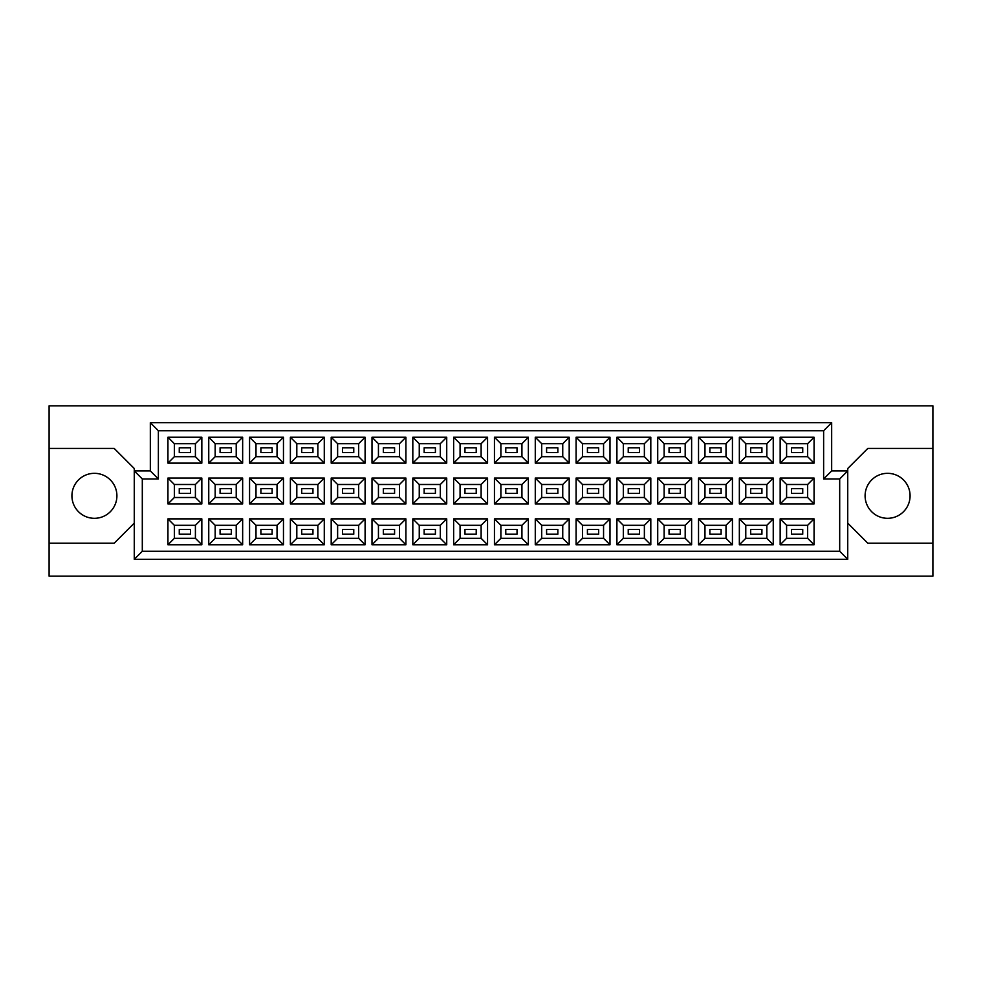 <?xml version="1.0" encoding="UTF-8"?>
<svg xmlns="http://www.w3.org/2000/svg" width="982" height="982" viewBox="0 0 982 982"><rect width="100%" height="100%" fill="white"/><g stroke="black" fill="none" stroke-linecap="round" stroke-linejoin="round"><path stroke-width="1.47" d="M887.581 473.324A22.5 22.5 0 0 0 865.093 495.824A22.5 22.5 0 0 0 887.581 518.312A22.5 22.5 0 0 0 910.081 495.824A22.5 22.5 0 0 0 887.581 473.324M94.419 473.324A22.5 22.5 0 0 0 71.919 495.824A22.5 22.5 0 0 0 94.419 518.312A22.5 22.5 0 0 0 116.907 495.824A22.5 22.5 0 0 0 94.419 473.324M802.736 534.22L791.492 534.22L791.492 529.408L802.736 529.408L802.736 534.22L791.492 534.22L791.492 529.408L802.736 529.408L802.736 534.22M802.736 493.406L791.492 493.406L791.492 488.594L802.736 488.594L802.736 493.406M802.736 452.592L791.492 452.592L791.492 447.78L802.736 447.78L802.736 452.592M761.922 534.22L750.678 534.22L750.678 529.408L761.922 529.408L761.922 534.22M761.922 493.406L750.678 493.406L750.678 488.594L761.922 488.594L761.922 493.406M761.922 452.592L750.678 452.592L750.678 447.78L761.922 447.78L761.922 452.592M721.107 534.22L709.863 534.22L709.863 529.408L721.107 529.408L721.107 534.22L709.863 534.22L709.863 529.408L721.107 529.408L721.107 534.22M721.107 493.406L709.863 493.406L709.863 488.594L721.107 488.594L721.107 493.406M721.107 452.592L709.863 452.592L709.863 447.78L721.107 447.78L721.107 452.592M680.293 534.22L669.049 534.22L669.049 529.408L680.293 529.408L680.293 534.22M680.293 493.406L669.049 493.406L669.049 488.594L680.293 488.594L680.293 493.406M680.293 452.592L669.049 452.592L669.049 447.78L680.293 447.78L680.293 452.592M639.478 534.22L628.235 534.22L628.235 529.408L639.478 529.408L639.478 534.22L628.235 534.22L628.235 529.408L639.478 529.408L639.478 534.22M639.478 493.406L628.235 493.406L628.235 488.594L639.478 488.594L639.478 493.406M639.478 452.592L628.235 452.592L628.235 447.78L639.478 447.78L639.478 452.592M598.664 534.22L587.42 534.22L587.42 529.408L598.664 529.408L598.664 534.22M598.664 493.406L587.42 493.406L587.42 488.594L598.664 488.594L598.664 493.406M598.664 452.592L587.42 452.592L587.42 447.78L598.664 447.78L598.664 452.592M557.85 534.22L546.593 534.22L546.593 529.408L557.85 529.408L557.85 534.22L546.593 534.22L546.593 529.408L557.85 529.408L557.85 534.22M557.85 493.406L546.593 493.406L546.593 488.594L557.85 488.594L557.85 493.406M557.85 452.592L546.593 452.592L546.593 447.78L557.85 447.78L557.85 452.592M517.035 534.22L505.779 534.22L505.779 529.408L517.035 529.408L517.035 534.22M517.035 493.406L505.779 493.406L505.779 488.594L517.035 488.594L517.035 493.406M517.035 452.592L505.779 452.592L505.779 447.78L517.035 447.78L517.035 452.592M476.221 534.22L464.965 534.22L464.965 529.408L476.221 529.408L476.221 534.22L464.965 534.22L464.965 529.408L476.221 529.408L476.221 534.22M476.221 493.406L464.965 493.406L464.965 488.594L476.221 488.594L476.221 493.406M476.221 452.592L464.965 452.592L464.965 447.78L476.221 447.78L476.221 452.592M435.407 534.22L424.15 534.22L424.15 529.408L435.407 529.408L435.407 534.22M435.407 493.406L424.15 493.406L424.15 488.594L435.407 488.594L435.407 493.406M435.407 452.592L424.15 452.592L424.15 447.78L435.407 447.78L435.407 452.592M394.58 534.22L383.336 534.22L383.336 529.408L394.58 529.408L394.58 534.22L383.336 534.22L383.336 529.408L394.58 529.408L394.58 534.22M394.58 493.406L383.336 493.406L383.336 488.594L394.58 488.594L394.58 493.406M394.58 452.592L383.336 452.592L383.336 447.78L394.58 447.78L394.58 452.592M353.765 534.22L342.522 534.22L342.522 529.408L353.765 529.408L353.765 534.22M353.765 493.406L342.522 493.406L342.522 488.594L353.765 488.594L353.765 493.406M353.765 452.592L342.522 452.592L342.522 447.78L353.765 447.78L353.765 452.592M312.951 534.22L301.707 534.22L301.707 529.408L312.951 529.408L312.951 534.22L301.707 534.22L301.707 529.408L312.951 529.408L312.951 534.22M312.951 493.406L301.707 493.406L301.707 488.594L312.951 488.594L312.951 493.406M312.951 452.592L301.707 452.592L301.707 447.78L312.951 447.78L312.951 452.592M272.137 534.22L260.893 534.22L260.893 529.408L272.137 529.408L272.137 534.22M272.137 493.406L260.893 493.406L260.893 488.594L272.137 488.594L272.137 493.406M272.137 452.592L260.893 452.592L260.893 447.78L272.137 447.78L272.137 452.592M231.322 534.22L220.078 534.22L220.078 529.408L231.322 529.408L231.322 534.22L220.078 534.22L220.078 529.408L231.322 529.408L231.322 534.22M231.322 493.406L220.078 493.406L220.078 488.594L231.322 488.594L231.322 493.406M231.322 452.592L220.078 452.592L220.078 447.78L231.322 447.78L231.322 452.592M190.508 534.22L179.264 534.22L179.264 529.408L190.508 529.408L190.508 534.22M190.508 493.406L179.264 493.406L179.264 488.594L190.508 488.594L190.508 493.406M190.508 452.592L179.264 452.592L179.264 447.78L190.508 447.78L190.508 452.592M847.736 523.136L867.818 543.23L932.9 543.23L932.9 405.836L49.1 405.836L49.1 543.23L114.182 543.23L134.264 523.136M49.1 543.23L49.1 576.164L932.9 576.164L932.9 543.23M932.9 448.418L867.818 448.418L847.736 468.5L847.736 559.298L134.264 559.298L134.264 468.5L114.182 448.418L49.1 448.418M142.304 478.946L134.264 470.918L150.332 470.918L150.332 422.702L831.668 422.702L831.668 470.918L847.736 470.918L839.696 478.946L823.628 478.946L823.628 430.742L158.372 430.742L158.372 478.946L142.304 478.946L142.304 551.258L839.696 551.258L839.696 478.946M814.066 544.752L780.162 544.752L780.162 518.877L814.066 518.877L814.066 544.752L807.646 538.32L807.646 525.309L786.594 525.309L786.594 538.32L807.646 538.32M814.066 503.938L780.162 503.938L780.162 478.062L814.066 478.062L814.066 503.938L807.646 497.506L807.646 484.494L786.594 484.494L786.594 497.506L807.646 497.506M814.066 463.123L780.162 463.123L780.162 437.248L814.066 437.248L814.066 463.123L807.646 456.691L807.646 443.68L786.594 443.68L786.594 456.691L807.646 456.691M773.251 544.752L739.348 544.752L739.348 518.877L773.251 518.877L773.251 544.752L766.832 538.32L766.832 525.309L745.78 525.309L745.78 538.32L766.832 538.32M773.251 503.938L739.348 503.938L739.348 478.062L773.251 478.062L773.251 503.938L766.832 497.506L766.832 484.494L745.78 484.494L745.78 497.506L766.832 497.506M773.251 463.123L739.348 463.123L739.348 437.248L773.251 437.248L773.251 463.123L766.832 456.691L766.832 443.68L745.78 443.68L745.78 456.691L766.832 456.691M732.437 544.752L698.533 544.752L698.533 518.877L732.437 518.877L732.437 544.752L726.005 538.32L726.005 525.309L704.966 525.309L704.966 538.32L726.005 538.32M732.437 503.938L698.533 503.938L698.533 478.062L732.437 478.062L732.437 503.938L726.005 497.506L726.005 484.494L704.966 484.494L704.966 497.506L726.005 497.506M732.437 463.123L698.533 463.123L698.533 437.248L732.437 437.248L732.437 463.123L726.005 456.691L726.005 443.68L704.966 443.68L704.966 456.691L726.005 456.691M691.623 544.752L657.719 544.752L657.719 518.877L691.623 518.877L691.623 544.752L685.191 538.32L685.191 525.309L664.139 525.309L664.139 538.32L685.191 538.32M691.623 503.938L657.719 503.938L657.719 478.062L691.623 478.062L691.623 503.938L685.191 497.506L685.191 484.494L664.139 484.494L664.139 497.506L685.191 497.506M691.623 463.123L657.719 463.123L657.719 437.248L691.623 437.248L691.623 463.123L685.191 456.691L685.191 443.68L664.139 443.68L664.139 456.691L685.191 456.691M650.808 544.752L616.905 544.752L616.905 518.877L650.808 518.877L650.808 544.752L644.376 538.32L644.376 525.309L623.325 525.309L623.325 538.32L644.376 538.32M650.808 503.938L616.905 503.938L616.905 478.062L650.808 478.062L650.808 503.938L644.376 497.506L644.376 484.494L623.325 484.494L623.325 497.506L644.376 497.506M650.808 463.123L616.905 463.123L616.905 437.248L650.808 437.248L650.808 463.123L644.376 456.691L644.376 443.68L623.325 443.68L623.325 456.691L644.376 456.691M609.994 544.752L576.09 544.752L576.09 518.877L609.994 518.877L609.994 544.752L603.562 538.32L603.562 525.309L582.51 525.309L582.51 538.32L603.562 538.32M609.994 503.938L576.09 503.938L576.09 478.062L609.994 478.062L609.994 503.938L603.562 497.506L603.562 484.494L582.51 484.494L582.51 497.506L603.562 497.506M609.994 463.123L576.09 463.123L576.09 437.248L609.994 437.248L609.994 463.123L603.562 456.691L603.562 443.68L582.51 443.68L582.51 456.691L603.562 456.691M569.179 544.752L535.276 544.752L535.276 518.877L569.179 518.877L569.179 544.752L562.747 538.32L562.747 525.309L541.696 525.309L541.696 538.32L562.747 538.32M569.179 503.938L535.276 503.938L535.276 478.062L569.179 478.062L569.179 503.938L562.747 497.506L562.747 484.494L541.696 484.494L541.696 497.506L562.747 497.506M569.179 463.123L535.276 463.123L535.276 437.248L569.179 437.248L569.179 463.123L562.747 456.691L562.747 443.68L541.696 443.68L541.696 456.691L562.747 456.691M528.365 544.752L494.449 544.752L494.449 518.877L528.365 518.877L528.365 544.752L521.933 538.32L521.933 525.309L500.881 525.309L500.881 538.32L521.933 538.32M528.365 503.938L494.449 503.938L494.449 478.062L528.365 478.062L528.365 503.938L521.933 497.506L521.933 484.494L500.881 484.494L500.881 497.506L521.933 497.506M528.365 463.123L494.449 463.123L494.449 437.248L528.365 437.248L528.365 463.123L521.933 456.691L521.933 443.68L500.881 443.68L500.881 456.691L521.933 456.691M487.551 544.752L453.635 544.752L453.635 518.877L487.551 518.877L487.551 544.752L481.119 538.32L481.119 525.309L460.067 525.309L460.067 538.32L481.119 538.32M487.551 503.938L453.635 503.938L453.635 478.062L487.551 478.062L487.551 503.938L481.119 497.506L481.119 484.494L460.067 484.494L460.067 497.506L481.119 497.506M487.551 463.123L453.635 463.123L453.635 437.248L487.551 437.248L487.551 463.123L481.119 456.691L481.119 443.68L460.067 443.68L460.067 456.691L481.119 456.691M446.724 544.752L412.821 544.752L412.821 518.877L446.724 518.877L446.724 544.752L440.304 538.32L440.304 525.309L419.253 525.309L419.253 538.32L440.304 538.32M446.724 503.938L412.821 503.938L412.821 478.062L446.724 478.062L446.724 503.938L440.304 497.506L440.304 484.494L419.253 484.494L419.253 497.506L440.304 497.506M446.724 463.123L412.821 463.123L412.821 437.248L446.724 437.248L446.724 463.123L440.304 456.691L440.304 443.68L419.253 443.68L419.253 456.691L440.304 456.691M405.91 544.752L372.006 544.752L372.006 518.877L405.91 518.877L405.91 544.752L399.49 538.32L399.49 525.309L378.438 525.309L378.438 538.32L399.49 538.32M405.91 503.938L372.006 503.938L372.006 478.062L405.91 478.062L405.91 503.938L399.49 497.506L399.49 484.494L378.438 484.494L378.438 497.506L399.49 497.506M405.91 463.123L372.006 463.123L372.006 437.248L405.91 437.248L405.91 463.123L399.49 456.691L399.49 443.68L378.438 443.68L378.438 456.691L399.49 456.691M365.095 544.752L331.192 544.752L331.192 518.877L365.095 518.877L365.095 544.752L358.675 538.32L358.675 525.309L337.624 525.309L337.624 538.32L358.675 538.32M365.095 503.938L331.192 503.938L331.192 478.062L365.095 478.062L365.095 503.938L358.675 497.506L358.675 484.494L337.624 484.494L337.624 497.506L358.675 497.506M365.095 463.123L331.192 463.123L331.192 437.248L365.095 437.248L365.095 463.123L358.675 456.691L358.675 443.68L337.624 443.68L337.624 456.691L358.675 456.691M324.281 544.752L290.377 544.752L290.377 518.877L324.281 518.877L324.281 544.752L317.861 538.32L317.861 525.309L296.81 525.309L296.81 538.32L317.861 538.32M324.281 503.938L290.377 503.938L290.377 478.062L324.281 478.062L324.281 503.938L317.861 497.506L317.861 484.494L296.81 484.494L296.81 497.506L317.861 497.506M324.281 463.123L290.377 463.123L290.377 437.248L324.281 437.248L324.281 463.123L317.861 456.691L317.861 443.68L296.81 443.68L296.81 456.691L317.861 456.691M283.467 544.752L249.563 544.752L249.563 518.877L283.467 518.877L283.467 544.752L277.034 538.32L277.034 525.309L255.995 525.309L255.995 538.32L277.034 538.32M283.467 503.938L249.563 503.938L249.563 478.062L283.467 478.062L283.467 503.938L277.034 497.506L277.034 484.494L255.995 484.494L255.995 497.506L277.034 497.506M283.467 463.123L249.563 463.123L249.563 437.248L283.467 437.248L283.467 463.123L277.034 456.691L277.034 443.68L255.995 443.68L255.995 456.691L277.034 456.691M242.652 544.752L208.749 544.752L208.749 518.877L242.652 518.877L242.652 544.752L236.22 538.32L236.22 525.309L215.168 525.309L215.168 538.32L236.22 538.32M242.652 503.938L208.749 503.938L208.749 478.062L242.652 478.062L242.652 503.938L236.22 497.506L236.22 484.494L215.168 484.494L215.168 497.506L236.22 497.506M242.652 463.123L208.749 463.123L208.749 437.248L242.652 437.248L242.652 463.123L236.22 456.691L236.22 443.68L215.168 443.68L215.168 456.691L236.22 456.691M201.838 544.752L167.934 544.752L167.934 518.877L201.838 518.877L201.838 544.752L195.406 538.32L195.406 525.309L174.354 525.309L174.354 538.32L195.406 538.32M201.838 503.938L167.934 503.938L167.934 478.062L201.838 478.062L201.838 503.938L195.406 497.506L195.406 484.494L174.354 484.494L174.354 497.506L195.406 497.506M201.838 463.123L167.934 463.123L167.934 437.248L201.838 437.248L201.838 463.123L195.406 456.691L195.406 443.68L174.354 443.68L174.354 456.691L195.406 456.691M195.406 443.68L201.838 437.248M174.354 443.68L167.934 437.248M167.934 463.123L174.354 456.691M195.406 484.494L201.838 478.062M174.354 484.494L167.934 478.062M167.934 503.938L174.354 497.506M195.406 525.309L201.838 518.877M174.354 525.309L167.934 518.877M167.934 544.752L174.354 538.32M236.22 443.68L242.652 437.248M215.168 443.68L208.749 437.248M208.749 463.123L215.168 456.691M236.22 484.494L242.652 478.062M215.168 484.494L208.749 478.062M208.749 503.938L215.168 497.506M236.22 525.309L242.652 518.877M215.168 525.309L208.749 518.877M208.749 544.752L215.168 538.32M277.034 443.68L283.467 437.248M255.995 443.68L249.563 437.248M249.563 463.123L255.995 456.691M277.034 484.494L283.467 478.062M255.995 484.494L249.563 478.062M249.563 503.938L255.995 497.506M277.034 525.309L283.467 518.877M255.995 525.309L249.563 518.877M249.563 544.752L255.995 538.32M317.861 443.68L324.281 437.248M296.81 443.68L290.377 437.248M290.377 463.123L296.81 456.691M317.861 484.494L324.281 478.062M296.81 484.494L290.377 478.062M290.377 503.938L296.81 497.506M317.861 525.309L324.281 518.877M296.81 525.309L290.377 518.877M290.377 544.752L296.81 538.32M358.675 443.68L365.095 437.248M337.624 443.68L331.192 437.248M331.192 463.123L337.624 456.691M358.675 484.494L365.095 478.062M337.624 484.494L331.192 478.062M331.192 503.938L337.624 497.506M358.675 525.309L365.095 518.877M337.624 525.309L331.192 518.877M331.192 544.752L337.624 538.32M399.49 443.68L405.91 437.248M378.438 443.68L372.006 437.248M372.006 463.123L378.438 456.691M399.49 484.494L405.91 478.062M378.438 484.494L372.006 478.062M372.006 503.938L378.438 497.506M399.49 525.309L405.91 518.877M378.438 525.309L372.006 518.877M372.006 544.752L378.438 538.32M440.304 443.68L446.724 437.248M419.253 443.68L412.821 437.248M412.821 463.123L419.253 456.691M440.304 484.494L446.724 478.062M419.253 484.494L412.821 478.062M412.821 503.938L419.253 497.506M440.304 525.309L446.724 518.877M419.253 525.309L412.821 518.877M412.821 544.752L419.253 538.32M481.119 443.68L487.551 437.248M460.067 443.68L453.635 437.248M453.635 463.123L460.067 456.691M481.119 484.494L487.551 478.062M460.067 484.494L453.635 478.062M453.635 503.938L460.067 497.506M481.119 525.309L487.551 518.877M460.067 525.309L453.635 518.877M453.635 544.752L460.067 538.32M521.933 443.68L528.365 437.248M500.881 443.68L494.449 437.248M494.449 463.123L500.881 456.691M521.933 484.494L528.365 478.062M500.881 484.494L494.449 478.062M494.449 503.938L500.881 497.506M521.933 525.309L528.365 518.877M500.881 525.309L494.449 518.877M494.449 544.752L500.881 538.32M562.747 443.68L569.179 437.248M541.696 443.68L535.276 437.248M535.276 463.123L541.696 456.691M562.747 484.494L569.179 478.062M541.696 484.494L535.276 478.062M535.276 503.938L541.696 497.506M562.747 525.309L569.179 518.877M541.696 525.309L535.276 518.877M535.276 544.752L541.696 538.32M603.562 443.68L609.994 437.248M582.51 443.68L576.09 437.248M576.09 463.123L582.51 456.691M603.562 484.494L609.994 478.062M582.51 484.494L576.09 478.062M576.09 503.938L582.51 497.506M603.562 525.309L609.994 518.877M582.51 525.309L576.09 518.877M576.09 544.752L582.51 538.32M644.376 443.68L650.808 437.248M623.325 443.68L616.905 437.248M616.905 463.123L623.325 456.691M644.376 484.494L650.808 478.062M623.325 484.494L616.905 478.062M616.905 503.938L623.325 497.506M644.376 525.309L650.808 518.877M623.325 525.309L616.905 518.877M616.905 544.752L623.325 538.32M685.191 443.68L691.623 437.248M664.139 443.68L657.719 437.248M657.719 463.123L664.139 456.691M685.191 484.494L691.623 478.062M664.139 484.494L657.719 478.062M657.719 503.938L664.139 497.506M685.191 525.309L691.623 518.877M664.139 525.309L657.719 518.877M657.719 544.752L664.139 538.32M726.005 443.68L732.437 437.248M704.966 443.68L698.533 437.248M698.533 463.123L704.966 456.691M726.005 484.494L732.437 478.062M704.966 484.494L698.533 478.062M698.533 503.938L704.966 497.506M726.005 525.309L732.437 518.877M704.966 525.309L698.533 518.877M698.533 544.752L704.966 538.32M766.832 443.68L773.251 437.248M745.78 443.68L739.348 437.248M739.348 463.123L745.78 456.691M766.832 484.494L773.251 478.062M745.78 484.494L739.348 478.062M739.348 503.938L745.78 497.506M766.832 525.309L773.251 518.877M745.78 525.309L739.348 518.877M739.348 544.752L745.78 538.32M807.646 443.68L814.066 437.248M786.594 443.68L780.162 437.248M780.162 463.123L786.594 456.691M807.646 484.494L814.066 478.062M786.594 484.494L780.162 478.062M780.162 503.938L786.594 497.506M807.646 525.309L814.066 518.877M786.594 525.309L780.162 518.877M780.162 544.752L786.594 538.32M150.332 422.702L158.372 430.742M158.372 478.946L150.332 470.918M831.668 422.702L823.628 430.742M142.304 551.258L134.264 559.298M831.668 470.918L823.628 478.946M839.696 551.258L847.736 559.298"/></g></svg>

